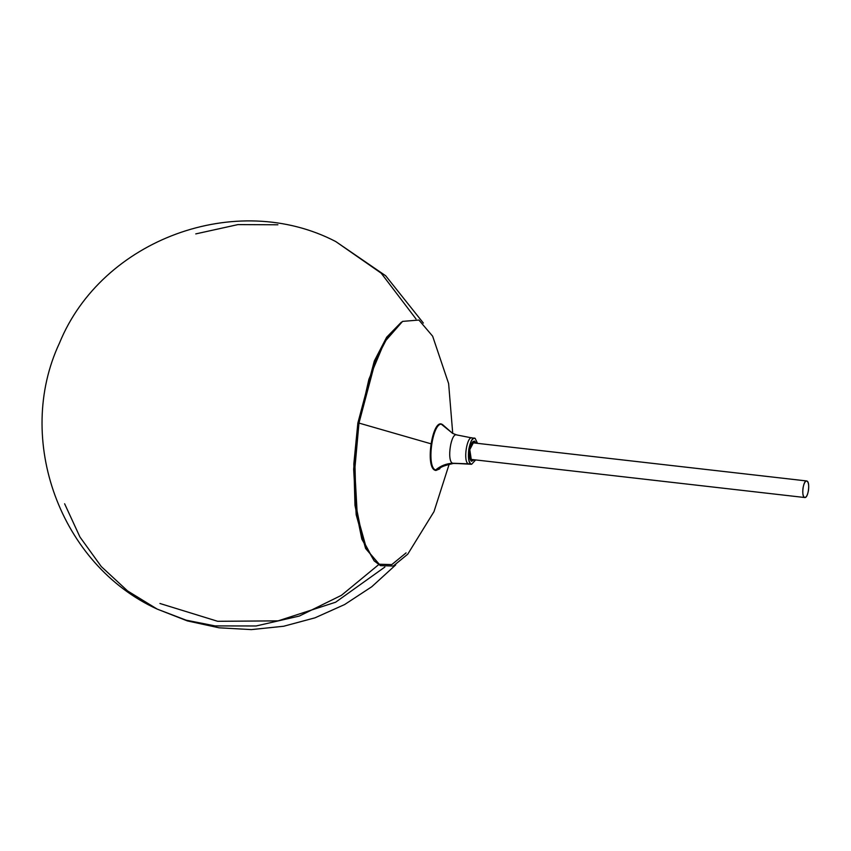 <?xml version="1.0" encoding="UTF-8"?>
<svg xmlns="http://www.w3.org/2000/svg" width="851" height="851" viewBox="0 0 851 851"><rect width="100%" height="100%" fill="white"/><g stroke="black" fill="none" stroke-linecap="round" stroke-linejoin="round"><path stroke-width="1.28" d="M807.014 481.06C810.333 482.187 808.269 498.292 804.791 497.527C801.163 497.697 802.94 480.177 806.684 480.964L807.014 481.06C805.301 480.783 803.972 483.07 803.025 487.931C802.419 492.952 802.897 496.112 804.45 497.431C806.174 497.707 807.503 495.42 808.45 490.559C809.046 485.538 808.578 482.379 807.014 481.06M452.732 433.425L448.626 383.588L432.638 336.188L418.905 320.05L402.576 321.391L384.492 342.038L368.909 379.259L358.973 423.075L430.904 443.775L358.973 423.075L354.761 469.656L357.303 515.695L366.813 549.735L380.44 565.638L393.279 566.021L407.735 554.203L393.279 566.021L380.44 565.638L374.132 560.841L362.994 540.279L356.08 506.122L354.931 464.295L358.973 423.075L357.845 423.096L353.835 463.901L354.973 505.303L361.824 539.119L374.132 560.841M358.973 423.075L375.621 360.335L388.067 336.326L401.406 322.135L386.641 337.23L374.323 360.994L357.845 423.096L358.973 423.075M406.097 552.895L391.79 564.596L379.089 564.224L365.6 548.48L356.186 514.781L353.665 469.209L357.845 423.096M434.255 469.252L434.935 470.209C424.947 466.71 432.521 418.341 442.116 424.362L441.18 424.085L442.116 424.362C432.521 418.341 424.947 466.71 434.935 470.209L435.563 470.007C425.691 466.55 433.18 418.745 442.669 424.702L452.541 433.329L442.669 424.702C433.18 418.745 425.691 466.55 435.563 470.007L434.255 469.252M471.624 464.284L475.624 459.923L471.624 464.284L452.615 463.252C446.467 461.093 451.126 431.351 457.03 435.052C451.126 431.351 446.467 461.093 452.615 463.252C446.318 463.572 440.637 465.827 435.563 470.007C440.637 465.827 446.318 463.572 452.615 463.252L468.369 463.816L453.455 463.433C444.296 465.476 439.712 467.295 439.712 468.88L435.563 470.007L439.712 468.88L435.872 470.486L434.691 470.135M441.18 424.085L452.7 433.414L457.03 435.052M468.369 463.816C462.753 461.848 467.008 434.648 472.411 438.031C467.008 434.648 462.753 461.848 468.369 463.816L471.092 464.135L468.369 463.816M456.71 434.925L472.411 438.031M474.05 438.222L475.135 438.339L477.517 443.35L475.135 438.339L474.05 438.222M471.092 464.135C465.476 462.157 469.731 434.957 475.135 438.339C472.422 437.914 470.326 441.52 468.837 449.158C467.89 457.072 468.646 462.061 471.092 464.135M471.88 437.882L475.135 438.339M474.177 459.753L471.539 461.263C469.635 459.657 469.05 455.774 469.784 449.626C470.943 443.679 472.582 440.871 474.677 441.212L476.071 443.18L474.273 441.084L469.784 449.626L471.539 461.263L474.177 459.753M416.022 318.976L381.227 273.214L335.794 241.578L381.227 273.214L416.022 318.976M423.362 323.061L385.673 275.767L335.794 241.578C236.578 189.911 101.886 239.195 59.506 343.006C14.265 439.318 60.389 564.947 157.201 609.103L186.124 620.166L215.09 625.91L256.119 625.974L299.35 616.05L341.442 595.317L378.674 564.649L341.442 595.317L299.35 616.05L256.119 625.974L215.09 625.91L186.124 620.166L157.201 609.103L127.607 590.956L101.322 566.606L79.962 537.034L64.623 503.771M195.773 233.897L237.929 224.6L277.905 224.781M804.791 497.527L470.146 459.295M806.684 480.964L472.039 442.722M407.735 554.203L433.999 511.621L449.243 463.986M159.935 603.487L217.665 621.294L278.086 620.868L335.634 602.21L384.875 567.043M395.726 564.894L371.749 586.754L344.612 604.55L314.998 617.826L283.66 626.251L251.385 629.602L219.047 627.804L187.411 620.922L157.201 609.103"/></g></svg>
